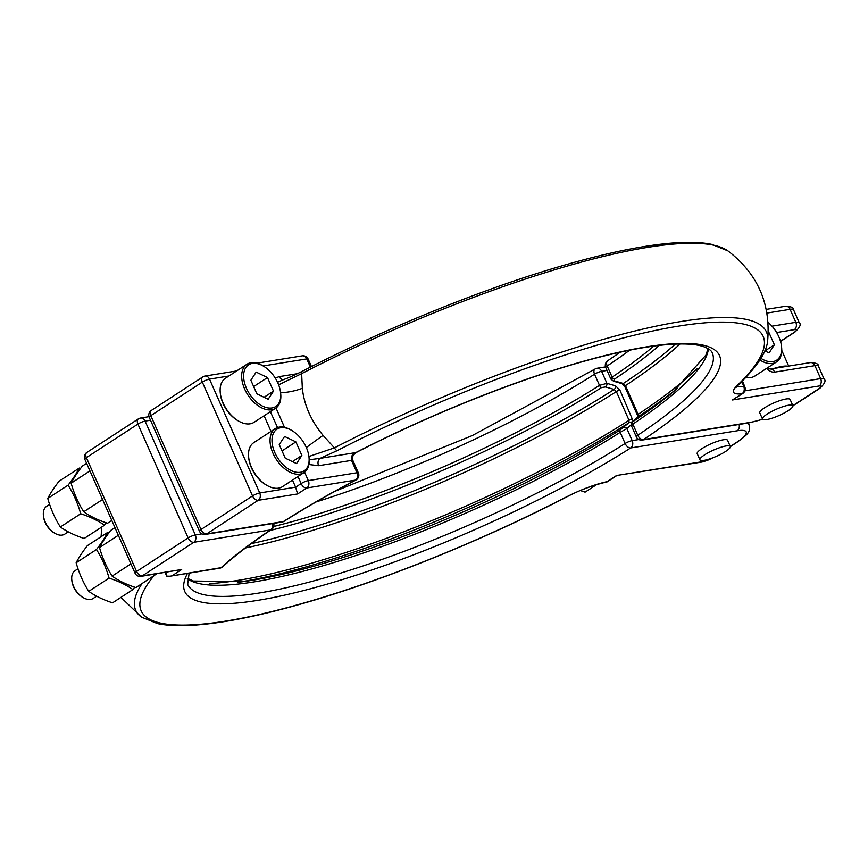 <?xml version="1.0" encoding="UTF-8"?>
<svg xmlns="http://www.w3.org/2000/svg" width="868" height="868" viewBox="0 0 868 868"><rect width="100%" height="100%" fill="white"/><g stroke="black" fill="none" stroke-linecap="round" stroke-linejoin="round"><path stroke-width="1.3" d="M792.875 405.681L790.14 399.497A16.59 3.429 156.2 0 0 780.332 400.452A16.59 3.429 156.2 0 0 764.458 407.884A16.59 3.429 156.2 0 0 759.782 412.886L762.516 419.07A16.59 3.429 156.2 0 0 772.325 418.116A16.59 3.429 156.2 0 0 788.198 410.683A16.59 3.429 156.2 0 0 792.875 405.681A16.59 3.429 156.2 0 0 783.055 406.636A16.59 3.429 156.2 0 0 767.193 414.069A16.59 3.429 156.2 0 0 762.516 419.07M187.488 573.39A292.234 60.413 -23.8 0 0 322.028 585.607A292.234 60.413 -23.8 0 0 630.689 447.964L737.236 430.778A35.946 7.432 156.2 0 1 736.075 442.691L730.303 446.456L727.568 440.271A16.59 3.429 156.2 0 0 717.76 441.226A16.59 3.429 156.2 0 0 701.886 448.658A16.59 3.429 156.2 0 0 697.21 453.66L699.944 459.845A16.59 3.429 156.2 0 0 709.753 458.89A16.59 3.429 156.2 0 0 725.626 451.458A16.59 3.429 156.2 0 0 730.303 446.456A16.59 3.429 156.2 0 0 720.483 447.411A16.59 3.429 156.2 0 0 704.621 454.843A16.59 3.429 156.2 0 0 699.944 459.845M49.606 504.406L46.633 506.337A16.59 10.069 56.9 0 0 43.4 515.484A16.59 10.069 56.9 0 0 45.19 521.928A16.59 10.069 56.9 0 0 55.085 533.408A16.59 10.069 56.9 0 0 64.753 534.135L68.268 531.845M43.4 515.484L43.508 516.471A15.201 9.233 56.9 0 0 45.136 522.395A15.201 9.233 56.9 0 0 54.217 532.909L55.085 533.408M104.496 525.227L84.174 538.464A87.646 49.313 -1.8 0 1 60.369 527.006A87.646 67.237 80.8 0 1 53.089 513.346A87.646 67.237 80.8 0 1 47.762 498.427A87.646 17.924 137.7 0 1 58.97 481.317L79.292 468.069A87.646 17.924 137.7 0 1 68.084 485.179A87.646 67.237 80.8 0 1 75.364 498.829A87.646 67.237 80.8 0 1 80.691 513.758A87.646 49.313 -1.8 0 1 104.496 525.227A87.646 17.924 -42.3 0 0 106.308 522.829M80.529 468.47A87.646 49.313 178.2 0 0 79.292 468.069M77.99 568.757L75.017 570.688A16.59 10.069 56.9 0 0 71.784 579.824A16.59 10.069 56.9 0 0 73.563 586.28A16.59 10.069 56.9 0 0 83.458 597.759A16.59 10.069 56.9 0 0 93.126 598.486L96.652 596.186M71.784 579.824L71.881 580.822A15.201 9.233 56.9 0 0 73.52 586.735A15.201 9.233 56.9 0 0 82.59 597.26L83.458 597.759M132.88 589.578L112.558 602.815A87.646 49.313 -1.8 0 1 88.742 591.358A87.646 67.237 80.8 0 1 81.473 577.697A87.646 67.237 80.8 0 1 76.145 562.779A87.646 17.924 137.7 0 1 87.343 545.657L107.665 532.42A87.646 17.924 137.7 0 1 96.467 549.531A87.646 67.237 80.8 0 1 103.737 563.18A87.646 67.237 80.8 0 1 109.064 578.11A87.646 49.313 -1.8 0 1 132.88 589.578A87.646 17.924 -42.3 0 0 134.692 587.18M108.912 532.822A87.646 49.313 178.2 0 0 107.665 532.42M355.999 479.971A5.533 1.682 -117.7 0 1 355.88 480.058A5.533 1.682 -117.7 0 1 355.489 480.113L306.816 487.968L297.615 493.957L295.608 487.176L301.131 483.584L298.017 476.51M111.798 520.464L107.545 523.241A87.646 49.313 -1.8 0 1 83.74 511.773A87.646 67.237 80.8 0 1 76.46 498.124A87.646 67.237 80.8 0 1 71.133 483.194A87.646 17.924 137.7 0 1 82.341 466.083L86.583 463.306M156.707 573.846L135.929 587.582A87.646 49.313 -1.8 0 1 112.113 576.124A87.646 67.237 80.8 0 1 104.844 562.464A87.646 67.237 80.8 0 1 99.516 547.545A87.646 17.924 137.7 0 1 110.713 530.424L114.967 527.657M263.091 365.927L262.223 365.428A26.268 15.949 56.9 0 0 246.913 364.267L225.387 378.296A26.268 15.949 56.9 0 0 220.266 392.77L220.363 393.768A24.879 15.114 56.9 0 0 223.043 403.446A24.879 15.114 56.9 0 0 237.886 420.654L238.765 421.154A26.268 15.949 56.9 0 0 254.064 422.304L275.601 408.275A26.268 15.949 56.9 0 0 280.711 393.812L280.614 392.813A24.879 15.114 56.9 0 0 277.934 383.124A24.879 15.114 56.9 0 0 263.091 365.927A24.879 15.114 56.9 0 0 246.165 367.11A24.879 15.114 56.9 0 0 246.414 388.213A24.879 15.114 56.9 0 0 268.342 407.971A24.879 15.114 56.9 0 0 280.614 392.813M220.266 392.77A26.268 15.949 56.9 0 0 223.087 402.991A26.268 15.949 56.9 0 0 238.765 421.154M246.913 364.267A26.268 15.949 56.9 0 0 244.624 388.951A26.268 15.949 56.9 0 0 275.601 408.275M291.474 430.268L290.596 429.779A26.268 15.949 56.9 0 0 275.297 428.618L253.76 442.647A26.268 15.949 56.9 0 0 248.649 457.121L248.747 458.109A24.879 15.114 56.9 0 0 251.427 467.798A24.879 15.114 56.9 0 0 266.27 485.006L267.138 485.494A26.268 15.949 56.9 0 0 282.447 486.655L303.974 472.626A26.268 15.949 56.9 0 0 309.095 458.152L308.997 457.165A24.879 15.114 56.9 0 0 306.317 447.476A24.879 15.114 56.9 0 0 291.474 430.268A24.879 15.114 56.9 0 0 274.548 431.461A24.879 15.114 56.9 0 0 274.798 452.564A24.879 15.114 56.9 0 0 296.726 472.311A24.879 15.114 56.9 0 0 308.997 457.165M248.649 457.121A26.268 15.949 56.9 0 0 251.47 467.331A26.268 15.949 56.9 0 0 267.138 485.494M275.297 428.618A26.268 15.949 56.9 0 0 273.008 453.302A26.268 15.949 56.9 0 0 303.974 472.626M746.003 377.309A26.268 15.949 56.9 0 0 754.976 375.974L776.513 361.934A26.268 15.949 56.9 0 0 781.623 347.471L781.525 346.473A24.879 15.114 56.9 0 0 778.846 336.795A24.879 15.114 56.9 0 0 768.137 322.462M759.891 359.981A26.268 15.949 56.9 0 0 776.513 361.934M760.932 358.321A24.879 15.114 56.9 0 0 781.525 346.473M191.101 512.261A20.734 12.586 -123.1 0 1 189.647 509.342A20.734 12.586 -123.1 0 1 188.508 506.38M162.717 447.91A20.734 12.586 -123.1 0 1 161.264 445.002A20.734 12.586 -123.1 0 1 160.135 442.04M239.318 582.135A288.523 59.642 156.2 0 0 243.062 581.658A288.523 59.642 156.2 0 0 251.991 580.334A288.523 59.642 156.2 0 0 620.295 429.855L628.855 422.792A302.303 62.496 -23.8 0 1 237.452 582.352M633.163 421.056L619.904 390.101L615.542 385.826A2.767 1.801 106.1 0 1 614.143 389.439L605.528 386.954L601.622 387.519A288.523 59.642 -23.8 0 1 270.154 530.446M659.322 345.388A288.523 59.642 -23.8 0 1 614.338 379.229L614.696 380.976L623.322 383.461L625.47 385.62L638.132 414.329L638.034 416.814L633.011 421.566A288.523 59.642 156.2 0 0 672.971 392.043A288.523 59.642 156.2 0 0 676.031 389.439M275.232 378.047L279.301 376.603A5.533 4.242 -99.2 0 0 283.402 379.707M83.74 511.773L102.554 499.512M71.133 483.194L89.947 470.933M112.113 576.124L130.938 563.853M99.516 547.545L118.33 535.274M607.123 481.881C593.094 485.169 579.922 490.029 567.574 496.485A5.533 1.53 -117.3 0 1 567.227 496.529C581.864 489.237 595.188 484.268 607.177 481.621L616.551 475.512L703.21 461.537A8.289 1.714 156.2 0 0 712.791 457.816M278.639 384.839L301.652 373.631A5.533 1.53 -117.3 0 1 301.836 371.515C386.499 327.713 485.852 287.536 566.066 264.664C612.07 251.514 649.85 244.147 679.394 242.573C692.197 241.922 703.004 242.53 711.814 244.385L727.861 250.852A344.704 71.252 156.2 0 0 301.652 373.631L302.324 388.3C304.201 405.204 311.124 420.904 323.091 435.389L334.408 447.877A5.533 1.53 62.7 0 0 337.12 450.676L320.097 458.358L355.771 452.597C352.191 454.181 350.781 456.785 351.529 460.387L318.599 465.704L308.91 464.521M264.111 415.761L271.011 431.407M292.494 480.113L295.608 487.176L259.716 492.97L209.503 379.121L228.935 375.985M736.823 386.64L743.811 386.661A5.533 4.579 -95.6 0 1 741.869 393.844A5.533 3.353 56.9 0 0 742.704 393.529L732.494 399.953L741.869 393.844C732.787 394.582 730.965 392.054 736.411 386.26A339.92 70.265 156.2 0 0 678.44 326.14A339.92 70.265 156.2 0 0 337.12 450.676M764.827 350.867L769.081 352.907L774.397 344.78L768.332 331.164M285.236 458.152L296.541 463.599L301.869 455.461L295.879 441.888L284.574 436.441L279.246 444.579L285.236 458.152M273.485 391.121L267.496 377.547L256.19 372.101L250.863 380.227L256.852 393.801L268.158 399.247L273.485 391.121L264.046 397.262M253.662 386.564L267.496 377.547M282.046 450.915L295.879 441.888M292.429 461.613L301.869 455.461M764.968 350.932L774.397 344.78M302.324 388.3A33.179 15.06 -10.2 0 1 280.603 392.77M323.091 435.389A33.179 2.148 -35.9 0 0 306.35 447.552M276.013 407.993L284.498 427.327M308.91 456.492L334.408 447.877A344.704 71.252 -23.8 0 1 767.627 341.015C770.882 303.681 757.623 273.626 727.861 250.852M741.022 382.419A33.179 15.06 169.8 0 0 742.531 383.146L741.934 381.508M742.704 393.529A5.533 5.533 0 0 0 744.82 386.835A5.533 0.998 -21.8 0 0 743.811 386.661L742.531 383.146A5.533 0.966 -21.4 0 1 743.431 383.33L742.487 380.954M251.308 543.639A302.303 62.496 156.2 0 0 614.143 389.439L616.356 391.555A304.115 62.865 -23.8 0 1 245.525 547.947M273.724 526.496A286.7 59.263 156.2 0 0 599.484 385.349L606.927 383.341A2.767 1.801 106.1 0 1 605.528 386.954M209.611 583.6A304.115 62.865 156.2 0 0 629.018 420.264L628.855 422.792A2.767 2.192 -131.2 0 1 631.351 422.944M623.43 427.544A2.767 2.192 48.8 0 1 626.88 428.586L620.208 432.34A286.7 59.263 -23.8 0 1 254.226 581.864A286.7 59.263 -23.8 0 1 187.26 578.685M637.687 417.117A2.767 2.192 48.8 0 1 637.85 416.955L632.425 421.707A2.767 2.192 48.8 0 1 632.598 421.566M637.85 416.955L637.85 416.955A2.767 2.192 48.8 0 1 638.034 416.814A302.303 62.496 -23.8 0 0 677.257 388.365M625.427 386.51A2.767 0.575 -23.8 0 1 624.732 386.423L622.139 383.689A2.767 1.801 -73.9 0 0 623.322 383.461A302.303 62.496 156.2 0 0 675.369 344.075M614.696 380.976A2.767 1.801 106.1 0 1 613.524 381.204L622.139 383.689M703.21 461.537A5.533 4.242 80.8 0 1 701.908 462.036L616.551 475.512M606.526 481.284L607.177 481.621L606.526 481.284M222.696 566.793A5.533 5.533 0 0 1 219.843 568.171A5.533 4.242 -99.2 0 0 221.145 567.661A5.533 4.611 47.5 0 0 222.696 566.793C235.195 555.357 251.46 542.945 271.478 529.556A5.533 5.533 0 0 0 273.713 523.382M166.602 572.251L166.754 576.168L166.428 575.31L166.754 576.168L170.041 576.211L221.145 567.661A292.234 60.413 -23.8 0 1 270.599 529.903L193.814 542.294L142.276 575.875L181.672 569.516L172.472 575.517M84.825 459.313A5.533 1.139 -23.8 0 1 86.377 457.642L136.591 571.491L188.128 537.91L137.914 424.061L86.377 457.642A5.533 3.353 -123.1 0 1 86.865 452.445A5.533 5.533 0 0 0 84.825 459.313L135.039 573.162A5.533 5.533 0 0 0 140.974 576.385L181.672 569.516M708.396 348.838A286.7 59.263 -23.8 0 1 632.848 424.105C630.906 425.428 630.765 425.721 632.403 424.984M633.011 421.566A2.767 1.747 56.3 0 0 632.848 424.105L637.763 435.259A286.7 59.263 156.2 0 0 712.303 352.95C711.608 350.726 708.82 348.665 703.937 346.777C695.398 343.717 681.423 343.153 662.013 345.095C644.23 346.983 623.181 351.052 598.877 357.301C528.514 375.258 435.02 411.931 356.108 452.564L356.108 452.564A5.533 1.476 -117.2 0 1 355.771 452.597A292.234 60.413 -23.8 0 1 676.693 343.533A292.234 60.413 -23.8 0 1 643.568 439.566L750.115 422.38A35.946 7.432 156.2 0 0 762.571 419.179M318.599 465.704A5.533 4.242 80.8 0 1 320.097 458.358L309.214 459.769M736.476 387.15L738.05 385.305A5.533 4.698 -133.7 0 1 736.411 386.26M613.524 381.204L610.822 379.023L612.114 377.113A286.7 59.263 156.2 0 0 653.821 346.082M277.543 382.278L282.653 379.989C288.024 377.775 288.057 378.264 301.836 371.515M596.641 484.604L585.086 492.134A87.646 49.313 -1.8 0 1 580.442 490.529M76.145 562.779L96.467 549.531M88.742 591.358L109.064 578.11M47.762 498.427L68.084 485.179M60.369 527.006L80.691 513.758M773.887 368.455A27.646 5.718 -23.8 0 1 787.688 366.231M629.636 350.205A286.7 59.263 -23.8 0 1 607.199 365.96L612.114 377.113A2.767 1.747 56.3 0 0 614.338 379.229M189.137 573.13L187.662 584.348A286.7 59.263 156.2 0 0 259.141 593.018A286.7 59.263 156.2 0 0 625.123 443.494L620.208 432.34A2.767 1.606 -122.5 0 1 620.295 429.855M310.397 367.131L306.773 358.918L263.145 365.949M279.301 376.603L297.485 373.674M601.622 387.519A2.767 1.606 -122.5 0 1 599.484 385.349L594.558 374.195A286.7 59.263 -23.8 0 1 316.06 501.964M607.036 370.441L601.622 371.32L606.927 383.341L615.542 385.826M631.101 424.886L626.88 428.586L632.186 440.618L638.859 439.534M150.511 420.221L145.097 421.099L195.311 534.948L201.984 533.863M153.81 575.929A339.92 70.265 156.2 0 0 240.045 618.558A339.92 70.265 156.2 0 0 567.227 496.529M567.574 496.485C482.912 540.287 383.558 580.464 303.344 603.336C257.34 616.486 219.561 623.853 190.016 625.427C177.213 626.078 166.406 625.47 157.596 623.615L141.549 617.148A344.704 71.252 -23.8 0 1 141.994 583.632M632.566 418.81A2.767 0.575 156.2 0 0 629.018 420.264L616.356 391.555A2.767 0.575 156.2 0 1 619.904 390.101M744.852 390.85L820.651 378.622L814.922 365.634L774.657 372.122A11.056 6.716 -123.1 0 1 766.618 368.379M771.977 326.162L795.815 322.321L790.086 309.323L767.03 313.044M277.521 427.533L270.382 411.671M297.615 493.957L258.219 500.315L206.692 533.896L283.478 521.516A292.234 60.413 -23.8 0 1 355.489 480.113A5.533 4.242 -99.2 0 0 356.987 472.767L351.529 460.387A5.533 1.139 156.2 0 1 352.907 460.561L352.907 460.561C351.431 458.217 352.506 455.559 356.108 452.564M304.592 472.192L308.314 480.612L356.987 472.767A5.533 1.139 156.2 0 1 358.365 472.93L352.907 460.561M149.231 417.334A5.533 1.139 -23.8 0 1 150.793 415.663A5.533 3.353 -123.1 0 1 151.271 410.466A5.533 5.533 0 0 0 149.231 417.334L199.445 531.183A5.533 1.139 -23.8 0 1 201.007 529.513L252.534 495.932L202.32 382.083L150.793 415.663L201.007 529.513A5.533 3.353 -123.1 0 0 206.692 533.896A5.533 4.242 -99.2 0 1 205.391 534.406L282.176 522.026A5.533 4.242 -99.2 0 0 283.478 521.516A5.533 3.212 -122.5 0 0 284.259 521.223C305.677 507.606 329.547 493.881 355.88 480.058A5.533 5.533 0 0 0 358.365 472.93M792.82 405.573A35.946 7.432 156.2 0 0 796.802 403.121L818.882 388.723A8.289 1.714 156.2 0 0 819.153 385.978L732.494 399.953M780.484 341.265L794.057 332.422A8.289 1.714 156.2 0 0 794.318 329.666L776.643 332.52M637.73 417.096L637.394 415.132A2.767 0.575 -23.8 0 1 638.132 414.329A304.115 62.865 156.2 0 0 696.961 368.65M680.089 343.945A304.115 62.865 -23.8 0 1 625.47 385.62A2.767 0.575 -23.8 0 0 624.732 386.423L637.394 415.132M746.827 423.204A41.469 8.572 -23.8 0 1 749.073 424.68L748.314 422.966M818.372 366.046A13.823 2.854 156.2 0 0 814.922 365.634A5.533 4.242 -99.2 0 0 810.365 362.574C816.029 362.813 818.698 363.974 818.372 366.046L824.101 379.045A13.823 2.854 -23.8 0 0 820.651 378.622A5.533 4.242 80.8 0 1 819.153 385.978M794.318 329.666A5.533 4.242 -99.2 0 0 795.815 322.321A13.823 2.854 -23.8 0 1 799.265 322.733L793.536 309.746A13.823 2.854 156.2 0 0 790.086 309.323A5.533 4.242 80.8 0 0 785.529 306.263C791.193 306.512 793.862 307.663 793.536 309.746M736.075 442.691A5.533 3.353 56.9 0 0 736.91 442.376L730.357 446.651M737.236 430.778A5.533 4.242 -99.2 0 0 739.091 424.452M632.186 440.618A5.533 1.139 156.2 0 0 625.123 443.494A5.533 3.212 -122.5 0 0 630.689 447.964A5.533 4.242 -99.2 0 0 632.186 440.618M272.454 523.588A5.533 4.242 -99.2 0 1 270.599 529.903A5.533 3.494 56.3 0 0 271.478 529.556M193.814 542.294A5.533 4.242 -99.2 0 0 195.311 534.948A5.533 1.139 -23.8 0 0 188.128 537.91A5.533 3.353 56.9 0 0 193.814 542.294M140.974 576.385A5.533 4.242 -99.2 0 0 142.276 575.875A5.533 3.353 -123.1 0 1 136.591 571.491A5.533 1.139 -23.8 0 0 135.039 573.162M137.914 424.061A5.533 1.139 -23.8 0 1 145.097 421.099A5.533 4.242 80.8 0 0 140.529 418.04A5.533 5.533 0 0 0 138.392 418.864A5.533 3.353 56.9 0 0 137.914 424.061M597.054 368.249A5.533 5.533 0 0 0 594.971 369.052A5.533 3.212 -122.5 0 0 594.558 374.195A5.533 1.139 -23.8 0 1 601.622 371.32A5.533 4.242 -99.2 0 0 597.054 368.249L605.517 366.893M824.101 379.045C826.195 380.585 824.73 383.699 819.728 388.408A5.533 3.353 -123.1 0 1 818.882 388.723M819.728 388.408L797.638 402.795A5.533 3.353 -123.1 0 1 796.802 403.121M762.668 419.298L748.813 422.89A5.533 4.242 -99.2 0 0 750.115 422.38M748.813 422.89L642.266 440.076A5.533 4.242 -99.2 0 0 643.568 439.566A5.533 3.494 56.3 0 1 637.763 435.259A5.533 1.139 156.2 0 0 636.331 436.854L631.264 425.374C631.318 422.662 631.698 421.436 632.425 421.707M308.314 480.612A5.533 4.242 80.8 0 1 306.816 487.968A5.533 3.353 -123.1 0 1 301.131 483.584A5.533 1.139 -23.8 0 1 308.314 480.612M258.219 500.315A5.533 4.242 -99.2 0 0 259.716 492.97A5.533 1.139 -23.8 0 0 252.534 495.932A5.533 3.353 56.9 0 0 258.219 500.315M202.32 382.083A5.533 1.139 -23.8 0 1 209.503 379.121A5.533 4.242 80.8 0 0 204.946 376.061A5.533 5.533 0 0 0 202.808 376.886A5.533 3.353 56.9 0 0 202.32 382.083M605.766 367.544A5.533 1.139 -23.8 0 1 607.199 365.96A5.533 3.494 56.3 0 1 607.752 360.719A5.533 5.533 0 0 0 605.766 367.544L610.822 379.023M302.216 355.858A5.533 4.242 80.8 0 1 306.773 358.918A5.533 1.139 156.2 0 1 308.151 359.081A5.533 5.533 0 0 0 302.216 355.858L256.874 363.171M794.057 332.422A5.533 3.353 56.9 0 0 794.893 332.097L780.538 341.45M774.657 372.122A5.533 4.242 -99.2 0 0 770.133 369.063L810.365 362.574M788.676 366.068L781.764 350.412M141.549 617.148L120.923 597.368M101.079 536.706L101.784 526.995M243.062 581.658L193.369 581.028L187.347 578.272M672.971 392.043L705.955 355.045L708.038 348.621M701.908 462.036L713.702 457.469M616.432 475.816L607.133 481.87M736.91 442.376C749.974 432.774 750.06 431.819 749.073 424.68M219.843 568.171L170.041 576.211M138.392 418.864L86.865 452.445M140.529 418.04L148.992 416.673M594.971 369.052L472.29 435.562L335.005 491.277M797.638 402.795L792.885 405.714M636.331 436.854A5.533 5.533 0 0 0 642.266 440.076M738.05 385.305C760.748 363.16 766.769 349.869 767.627 341.015M282.176 522.026A5.533 5.533 0 0 0 284.259 521.223M744.82 386.835L743.431 383.33M766.335 309.366L785.529 306.263M199.445 531.183A5.533 5.533 0 0 0 205.391 534.406M202.808 376.886L151.271 410.466M204.946 376.061L236.671 370.94M607.752 360.719L620.197 352.191M311.46 366.589L308.151 359.081M794.893 332.097C799.905 327.399 801.359 324.274 799.265 322.733M770.09 369.063L767.681 367.685M165.094 572.489L166.58 575.875"/></g></svg>
